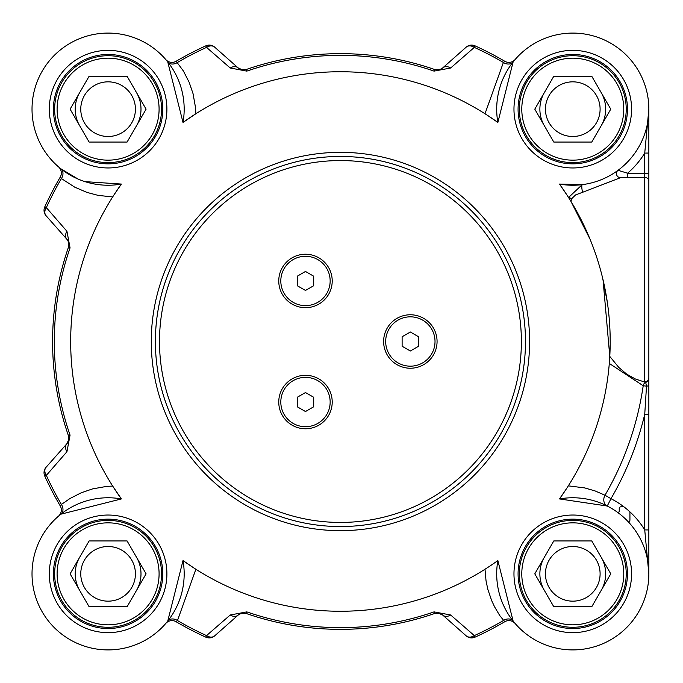 <?xml version="1.0" encoding="UTF-8"?>
<svg xmlns="http://www.w3.org/2000/svg" width="683" height="683" viewBox="0 0 683 683"><rect width="100%" height="100%" fill="white"/><g stroke="black" fill="none" stroke-linecap="round" stroke-linejoin="round"><path stroke-width="1.02" d="M127.089 540.945L146.085 573.84L127.089 606.735L89.106 606.735L70.11 573.84L89.106 540.945L127.089 540.945M80.765 573.84A27.337 27.337 0 0 0 121.762 597.505A27.337 27.337 0 0 0 121.762 550.165A27.337 27.337 0 0 0 80.765 573.84M140.997 573.84A32.895 32.895 0 0 0 136.591 557.388A32.895 32.895 0 0 1 136.591 590.283A32.895 32.895 0 0 0 140.997 573.84M79.612 590.283A32.895 32.895 0 0 1 79.612 557.388A32.895 32.895 0 0 0 79.612 590.283A32.895 32.895 0 0 1 76.325 582.351M161.555 573.84A53.462 53.462 0 0 0 108.102 520.378A53.462 53.462 0 0 0 54.64 573.84A53.462 53.462 0 0 0 108.102 627.293A53.462 53.462 0 0 0 161.555 573.84M159.088 573.84A50.994 50.994 0 0 1 82.6 617.995A50.994 50.994 0 0 1 82.6 529.675A50.994 50.994 0 0 1 159.088 573.84M127.089 76.265L146.085 109.16L127.089 142.055L89.106 142.055L70.11 109.16L89.106 76.265L127.089 76.265M80.765 109.16A27.337 27.337 0 0 0 121.762 132.835A27.337 27.337 0 0 0 121.762 85.495A27.337 27.337 0 0 0 80.765 109.16M140.997 109.16A32.895 32.895 0 0 0 136.591 92.717A32.895 32.895 0 0 1 136.591 125.612A32.895 32.895 0 0 0 140.997 109.16M79.612 92.717A32.895 32.895 0 0 0 79.612 125.612A32.895 32.895 0 0 1 79.612 92.717A32.895 32.895 0 0 0 76.325 100.649M161.555 109.16A53.462 53.462 0 0 0 108.102 55.707A53.462 53.462 0 0 0 54.64 109.16A53.462 53.462 0 0 0 108.102 162.622A53.462 53.462 0 0 0 161.555 109.16M159.088 109.16A50.994 50.994 0 0 1 82.6 153.325A50.994 50.994 0 0 1 82.6 65.005A50.994 50.994 0 0 1 159.088 109.16M591.768 76.265L610.764 109.16L591.768 142.055L553.785 142.055L534.789 109.16L553.785 76.265L591.768 76.265M545.444 109.16A27.337 27.337 0 0 0 586.441 132.835A27.337 27.337 0 0 0 586.441 85.495A27.337 27.337 0 0 0 545.444 109.16M605.676 109.16A32.895 32.895 0 0 0 601.262 92.717A32.895 32.895 0 0 1 601.262 125.612A32.895 32.895 0 0 0 605.676 109.16M544.283 125.612A32.895 32.895 0 0 1 544.283 92.717A32.895 32.895 0 0 0 544.283 125.612A32.895 32.895 0 0 1 540.996 117.681M626.234 109.16A53.462 53.462 0 0 0 572.772 55.707A53.462 53.462 0 0 0 519.319 109.16A53.462 53.462 0 0 0 572.772 162.622A53.462 53.462 0 0 0 626.234 109.16M623.767 109.16A50.994 50.994 0 0 1 547.279 153.325A50.994 50.994 0 0 1 547.279 65.005A50.994 50.994 0 0 1 623.767 109.16M591.768 540.945L610.764 573.84L591.768 606.735L553.785 606.735L534.789 573.84L553.785 540.945L591.768 540.945M545.444 573.84A27.337 27.337 0 0 0 586.441 597.505A27.337 27.337 0 0 0 586.441 550.165A27.337 27.337 0 0 0 545.444 573.84M605.676 573.84A32.895 32.895 0 0 0 601.262 557.388A32.895 32.895 0 0 1 601.262 590.283A32.895 32.895 0 0 0 605.676 573.84M544.283 557.388A32.895 32.895 0 0 0 544.283 590.283A32.895 32.895 0 0 1 544.283 557.388A32.895 32.895 0 0 0 540.996 565.319M626.234 573.84A53.462 53.462 0 0 0 572.772 520.378A53.462 53.462 0 0 0 519.319 573.84A53.462 53.462 0 0 0 572.772 627.293A53.462 53.462 0 0 0 626.234 573.84M623.767 573.84A50.994 50.994 0 0 1 547.279 617.995A50.994 50.994 0 0 1 547.279 529.675A50.994 50.994 0 0 1 623.767 573.84M278.758 402.039A26.731 26.731 0 0 1 305.48 375.309A26.731 26.731 0 0 1 332.211 402.039A26.731 26.731 0 0 1 305.48 428.77A26.731 26.731 0 0 1 278.758 402.039M383.615 341.5A26.731 26.731 0 0 1 410.346 314.769A26.731 26.731 0 0 1 437.069 341.5A26.731 26.731 0 0 1 410.346 368.231A26.731 26.731 0 0 1 383.615 341.5M278.758 280.961A26.731 26.731 0 0 1 305.48 254.23A26.731 26.731 0 0 1 332.211 280.961A26.731 26.731 0 0 1 305.48 307.691A26.731 26.731 0 0 1 278.758 280.961M518.081 573.84A54.691 54.691 0 0 0 572.772 628.531A54.691 54.691 0 0 0 627.464 573.84A54.691 54.691 0 0 1 572.772 628.531A54.691 54.691 0 0 1 518.081 573.84A54.691 54.691 0 0 1 572.772 519.148A54.691 54.691 0 0 1 627.464 573.84A54.691 54.691 0 0 1 572.772 628.531A54.691 54.691 0 0 1 518.081 573.84A54.691 54.691 0 0 1 572.772 519.148A54.691 54.691 0 0 1 627.464 573.84M53.411 573.84A54.691 54.691 0 0 0 108.102 628.531A54.691 54.691 0 0 0 162.793 573.84A54.691 54.691 0 0 1 108.102 628.531A54.691 54.691 0 0 1 53.411 573.84A54.691 54.691 0 0 1 108.102 519.148A54.691 54.691 0 0 1 162.793 573.84A54.691 54.691 0 0 1 108.102 628.531A54.691 54.691 0 0 1 53.411 573.84A54.691 54.691 0 0 1 108.102 519.148A54.691 54.691 0 0 1 162.793 573.84M162.793 109.16A54.691 54.691 0 0 0 108.102 54.469A54.691 54.691 0 0 0 53.411 109.16A54.691 54.691 0 0 0 108.102 163.852A54.691 54.691 0 0 0 162.793 109.16A54.691 54.691 0 0 1 108.102 163.852A54.691 54.691 0 0 1 53.411 109.16A54.691 54.691 0 0 1 108.102 54.469A54.691 54.691 0 0 1 162.793 109.16A54.691 54.691 0 0 1 108.102 163.852A54.691 54.691 0 0 1 53.411 109.16A54.691 54.691 0 0 1 108.102 54.469A54.691 54.691 0 0 1 162.793 109.16M627.464 109.16A54.691 54.691 0 0 0 572.772 54.469A54.691 54.691 0 0 0 518.081 109.16A54.691 54.691 0 0 0 572.772 163.852A54.691 54.691 0 0 0 627.464 109.16A54.691 54.691 0 0 1 572.772 163.852A54.691 54.691 0 0 1 518.081 109.16A54.691 54.691 0 0 1 572.772 54.469A54.691 54.691 0 0 1 627.464 109.16A54.691 54.691 0 0 1 572.772 163.852A54.691 54.691 0 0 1 518.081 109.16A54.691 54.691 0 0 1 572.772 54.469A54.691 54.691 0 0 1 627.464 109.16M648.85 573.02L648.85 529.931L644.735 529.931L648.85 573.84L648.85 414.325L644.735 414.325L644.735 529.931A84.299 84.299 0 0 0 610.978 498.692L607.255 506.026A8.222 6.907 116.9 0 1 605.001 495.226L595.175 490.966L584.742 487.918L568.324 485.852M648.85 414.325L648.85 385.869L646.511 386.126L644.735 414.325A312.891 312.891 0 0 1 610.978 498.692L605.001 495.218A305.984 305.984 0 0 0 643.207 385.758L646.511 386.126L645.683 382.369A4.115 3.987 180 0 0 648.85 378.484L648.85 153.069L644.735 153.069L644.735 381.848A4.115 4.081 0 0 0 648.85 377.767M648.85 385.869L648.85 378.484M648.85 109.246L648.85 153.069L648.85 109.16L644.735 153.069A84.299 84.299 0 0 1 627.575 173.217L618.038 170.306A4.115 4.038 -126.5 0 0 620.48 177.7L627.575 177.315L627.575 173.217L648.85 173.217L648.85 208.469M602.585 277.861L607.298 302.04L603.046 279.817L609.782 356.406L618.789 367.42L626.644 374.096L635.284 378.954L645.683 382.378M568.333 197.156L568.913 197.139A4.115 3.176 -160.5 0 0 571.842 198.54L575.649 194.886L582.753 192.23A4.115 0.82 82.9 0 1 581.831 187.688A4.115 0.82 82.9 0 1 582.24 184.649L568.922 197.131M618.038 170.306L616.595 171.348M582.753 192.23L620.48 177.7M487.124 115.111L497.864 122.445A76.078 76.078 0 0 1 568.324 33.219A76.078 76.078 0 0 1 648.722 113.609A76.078 76.078 0 0 1 559.488 184.069L566.992 195.073M582.24 184.649L559.488 184.069A269.759 269.759 0 0 1 559.488 498.931A76.078 76.078 0 0 1 648.722 569.391A76.078 76.078 0 0 1 568.324 649.781A76.078 76.078 0 0 1 497.864 560.555L493.783 563.432M114.044 194.809L121.378 184.069A76.078 76.078 0 0 1 32.152 113.609A76.078 76.078 0 0 1 112.55 33.219A76.078 76.078 0 0 1 183.01 122.445L195.876 113.745L195.517 107.573L193.05 93.682L189.217 82.421L183.403 70.998L176.137 61.248A8.222 8.222 0 0 1 165.815 59.6L165.815 59.6A8.222 8.222 0 0 1 165.747 59.523L167.753 61.948L183.01 122.445A269.759 269.759 0 0 1 497.864 122.445L513.121 61.948L515.059 59.6A8.222 8.222 0 0 0 515.127 59.523A8.222 8.222 0 0 1 515.05 59.609L515.059 59.6A8.222 8.222 0 0 1 504.737 61.248L503.397 62.46L484.998 113.737M155.391 341.5A185.05 185.05 0 0 0 340.433 526.55A185.05 185.05 0 0 0 525.483 341.5A185.05 185.05 0 0 0 340.433 156.45A185.05 185.05 0 0 0 155.391 341.5M489.395 566.403L484.998 569.255L486.04 580.84L487.824 589.318L491.658 600.579L494.612 606.905L499.725 615.511L504.737 621.752A8.222 8.222 0 0 1 515.059 623.4L515.127 623.477A8.222 8.222 0 0 0 515.059 623.4L514.615 622.879M515.033 623.374A8.222 8.222 0 0 1 515.127 623.477L513.121 621.052L497.864 560.555A269.759 269.759 0 0 1 183.01 560.555L167.753 621.052A8.222 6.48 -141.6 0 1 177.478 620.54L195.876 569.263M166.259 622.879L165.815 623.4A8.222 8.222 0 0 0 165.747 623.477L165.815 623.4A8.222 8.222 0 0 1 176.137 621.752A324.86 324.86 0 0 0 205.839 637.162A8.222 8.222 0 0 0 214.693 635.839L238.111 615.118L240.262 613.735L246.256 613.505A287.85 287.85 0 0 0 434.619 613.505L438.486 613.146L442.763 615.118A8.222 6.215 131.5 0 0 450.643 614.99L474.326 635.6A8.222 6.275 131.5 0 1 466.182 635.839A8.222 8.222 0 0 0 475.035 637.162L474.326 635.6A323.144 323.144 0 0 0 503.397 620.54A8.222 6.48 141.6 0 1 513.121 621.052M475.035 637.162A324.86 324.86 0 0 0 504.737 621.752M450.643 614.99L434.055 611.883A286.134 286.134 0 0 1 246.819 611.883L230.231 614.99L206.548 635.6L205.839 637.162M241.15 613.419A8.222 8.222 0 0 0 238.111 615.118A8.222 6.215 -131.5 0 1 230.231 614.99M214.693 635.839A8.222 6.275 -131.5 0 1 206.548 635.6A323.144 323.144 0 0 1 177.478 620.54L176.137 621.752M167.753 621.052L165.747 623.477A8.222 8.222 0 0 1 165.824 623.391M441.79 614.376A8.222 8.222 0 0 1 442.763 615.118L466.182 635.839M60.881 514.188L58.533 516.126A8.222 8.222 0 0 0 60.189 505.796L61.393 504.455A8.222 6.48 -128.4 0 1 60.881 514.188L121.378 498.931L112.678 486.057L106.514 486.416L92.623 488.891L81.354 492.716L69.939 498.539L61.393 504.455A323.144 323.144 0 0 1 46.342 475.385A8.222 6.275 -138.5 0 1 46.094 467.249A8.222 8.222 0 0 0 44.771 476.102A324.86 324.86 0 0 0 60.189 505.796M58.567 516.1A8.222 8.222 0 0 1 58.456 516.194A8.222 8.222 0 0 0 58.542 516.117L59.054 515.682M44.771 476.102L46.342 475.385L66.943 451.702A8.222 6.215 -138.5 0 1 66.814 443.822L46.094 467.249M59.054 167.318L58.542 166.883A8.222 8.222 0 0 0 58.456 166.806L58.533 166.874A8.222 8.222 0 0 1 60.189 177.204A324.86 324.86 0 0 0 44.771 206.898A8.222 8.222 0 0 0 46.094 215.751L66.814 239.178L68.198 241.33L68.428 247.314A287.85 287.85 0 0 0 68.428 435.686L68.795 439.553L66.814 443.822A8.222 8.222 0 0 0 67.557 442.849M66.943 451.702L70.059 435.122A286.134 286.134 0 0 1 70.059 247.878L66.943 231.298L46.342 207.615L44.771 206.898M68.522 242.217A8.222 8.222 0 0 0 66.814 239.178A8.222 6.215 -41.5 0 1 66.943 231.298M46.094 215.751A8.222 6.275 -41.5 0 1 46.342 207.615A323.144 323.144 0 0 1 61.393 178.545L74.763 187.185L87.023 192.427L98.139 195.381L112.678 196.943M60.189 177.204L61.393 178.545A8.222 6.48 -51.6 0 0 60.881 168.812L58.456 166.806A8.222 8.222 0 0 1 58.542 166.883L58.542 166.883M193.75 567.889L183.01 560.555A76.078 76.078 0 0 1 112.55 649.781A76.078 76.078 0 0 1 32.152 569.391A76.078 76.078 0 0 1 121.378 498.931A269.759 269.759 0 0 1 121.378 184.069L84.948 181.627M78.195 179.117L60.881 168.812M165.841 59.626A8.222 8.222 0 0 1 165.747 59.523L166.259 60.121M504.737 61.248A324.86 324.86 0 0 0 475.035 45.838A8.222 8.222 0 0 0 466.182 47.161L442.763 67.882L440.612 69.265L434.619 69.495A287.85 287.85 0 0 0 246.256 69.495L242.38 69.854L238.111 67.882A8.222 6.215 -48.5 0 0 230.231 68.01L206.548 47.4A8.222 6.275 -48.5 0 1 214.693 47.161A8.222 8.222 0 0 0 205.839 45.838L206.548 47.4A323.144 323.144 0 0 0 177.478 62.46A8.222 6.48 -38.4 0 1 167.753 61.948M205.839 45.838A324.86 324.86 0 0 0 176.137 61.248M230.231 68.01L246.819 71.117A286.134 286.134 0 0 1 434.055 71.117L450.643 68.01L474.326 47.4L475.035 45.838M439.724 69.581A8.222 8.222 0 0 0 442.763 67.882A8.222 6.215 48.5 0 1 450.643 68.01M466.182 47.161A8.222 6.275 48.5 0 1 474.326 47.4A323.144 323.144 0 0 1 503.397 62.46A8.222 6.48 38.4 0 0 513.121 61.948M238.111 67.882L214.693 47.161L238.111 67.882A8.222 8.222 0 0 0 239.084 68.624M648.85 351.164L648.85 413.83M385.673 341.5A24.673 24.673 0 0 1 410.346 316.827A24.673 24.673 0 0 1 435.02 341.5A24.673 24.673 0 0 1 410.346 366.173A24.673 24.673 0 0 1 385.673 341.5M410.346 350.994L402.116 346.247L402.116 336.753L410.346 332.006L418.568 336.753L418.568 346.247L410.346 350.994M280.807 402.039A24.673 24.673 0 0 1 305.48 377.366A24.673 24.673 0 0 1 330.154 402.039A24.673 24.673 0 0 1 305.48 426.713A24.673 24.673 0 0 1 280.807 402.039M305.48 411.542L297.259 406.786L297.259 397.293L305.48 392.546L313.71 397.293L313.71 406.786L305.48 411.542M280.807 280.961A24.673 24.673 0 0 1 305.48 256.287A24.673 24.673 0 0 1 330.154 280.961A24.673 24.673 0 0 1 305.48 305.634A24.673 24.673 0 0 1 280.807 280.961M305.48 290.454L297.259 285.707L297.259 276.214L305.48 271.458L313.71 276.214L313.71 285.707L305.48 290.454M567.035 487.875L559.488 498.931L607.255 506.026M568.913 197.131L569.221 198.565M609.782 356.406L609.304 363.433L643.207 385.758A4.115 3.458 98.5 0 1 645.683 382.369M569.912 199.684L570.928 201.34A79.749 42.798 -120.3 0 1 571.842 198.54M570.928 201.34L590.078 239.281M246.819 611.883L246.256 613.505A8.222 8.222 0 0 0 246.204 613.488L246.034 613.436M434.055 71.117L434.619 69.495A8.222 8.222 0 0 0 434.67 69.512M440.612 69.265L434.84 69.564M439.348 69.683L441.773 68.633M241.543 69.692L246.196 69.512M70.059 247.878L68.428 247.314L68.752 243.216M68.505 435.899L68.624 440.407L68.454 435.745M241.526 613.317L239.101 614.367M439.331 613.308L434.687 613.488M628.923 522.504A4.115 4.115 0 0 0 629.931 519.806L629.931 511.874M623.895 506.812L620.89 506.812A1.648 1.648 0 0 0 619.242 508.451L619.242 510.918A1.648 1.648 0 0 1 617.842 512.549M648.85 181.422A4.115 4.098 180 0 0 644.735 177.315L627.575 177.315M521.377 341.5A180.935 180.935 0 0 1 340.433 522.435A180.935 180.935 0 0 1 159.498 341.5A180.935 180.935 0 0 1 340.433 160.565A180.935 180.935 0 0 1 521.377 341.5M529.598 341.5A189.157 189.157 0 0 0 340.433 152.343A189.157 189.157 0 0 0 151.276 341.5A189.157 189.157 0 0 0 340.433 530.657A189.157 189.157 0 0 0 529.598 341.5M166.9 109.16A58.806 58.806 0 0 0 78.699 58.234A58.806 58.806 0 0 0 78.699 160.087A58.806 58.806 0 0 0 166.9 109.16M631.579 109.16A58.806 58.806 0 0 0 543.369 58.234A58.806 58.806 0 0 0 543.369 160.087A58.806 58.806 0 0 0 631.579 109.16M631.579 573.84A58.806 58.806 0 0 0 543.369 522.913A58.806 58.806 0 0 0 543.369 624.766A58.806 58.806 0 0 0 631.579 573.84M166.9 573.84A58.806 58.806 0 0 0 78.699 522.913A58.806 58.806 0 0 0 78.699 624.766A58.806 58.806 0 0 0 166.9 573.84M438.486 613.146L434.619 613.505L434.055 611.883M68.795 439.553L68.428 435.686L70.059 435.122M242.38 69.854L246.256 69.495L246.819 71.117M240.262 613.735L246.256 613.505M68.198 241.33L68.428 247.314M514.615 60.121L515.059 59.6M246.034 69.564L241.534 69.683M68.693 242.883L68.496 247.118M434.84 613.436L439.34 613.317"/></g></svg>
